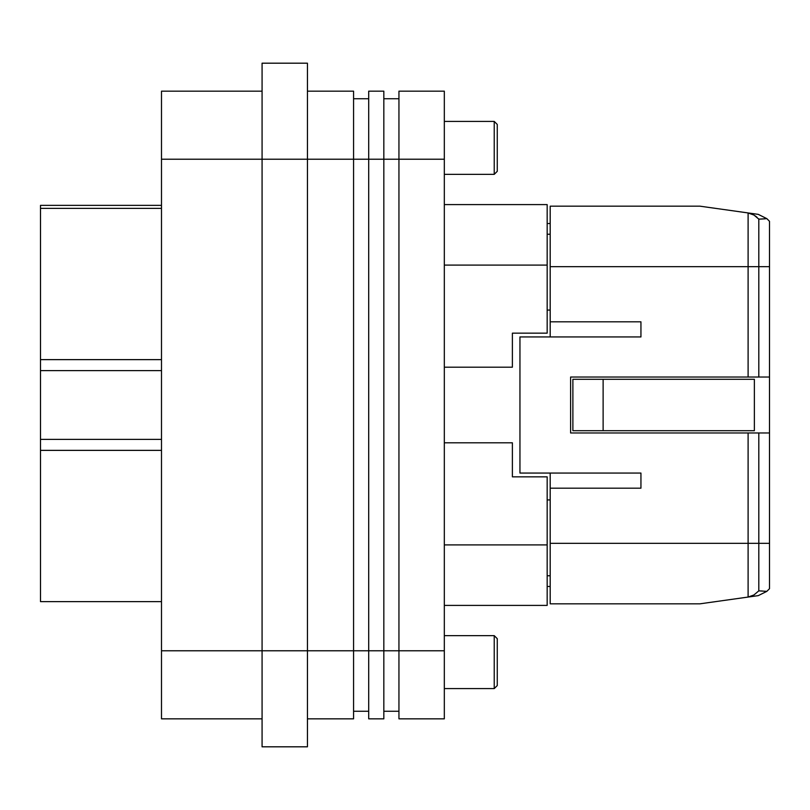<?xml version="1.0" encoding="UTF-8"?>
<svg xmlns="http://www.w3.org/2000/svg" width="810" height="810" viewBox="0 0 810 810"><rect width="100%" height="100%" fill="white"/><g stroke="black" fill="none" stroke-linecap="round" stroke-linejoin="round"><path stroke-width="1.21" d="M444.325 159.226L444.325 91.166L398.945 91.166L398.945 718.835L444.325 718.835L444.325 159.226L353.575 159.226L353.575 91.166L307.446 91.166M383.829 98.729L398.945 98.729M307.446 718.835L353.575 718.835L353.575 650.774L307.446 650.774L307.446 746.81L262.075 746.81L262.075 159.226L161.494 159.226L161.494 91.166L262.075 91.166M383.829 711.271L398.945 711.271M161.494 159.226L161.494 718.835L262.075 718.835M444.325 204.596L547.165 204.596L547.165 333.163L512.386 333.163L512.386 367.193L444.325 367.193M444.325 650.774L383.829 650.774L383.829 718.835L368.702 718.835L368.702 91.166L383.829 91.166L383.829 650.774L353.575 650.774L353.575 159.226L307.446 159.226L307.446 63.19L262.075 63.19L262.075 159.226L307.446 159.226L307.446 650.774L161.494 650.774M353.575 711.271L368.702 711.271M353.575 98.729L368.702 98.729M494.232 635.647L494.232 688.581L497.259 685.564L497.259 638.675L494.232 635.647L444.325 635.647M161.494 205.355L40.5 205.355L40.5 601.617L161.494 601.617M758.808 377.025L570.615 377.025L570.615 432.975L769.5 432.975L769.5 377.025L758.808 377.025L758.808 219.145L758.271 218.548M550.192 310.068L547.165 310.068M547.165 499.932L550.192 499.932M758.261 595.633L766.847 591.351L758.261 595.633L699.982 603.825L550.192 603.825L550.192 488.187L640.943 488.187L640.943 473.06L519.949 473.06L519.949 336.94L640.943 336.94L640.943 321.813L550.192 321.813L550.192 206.175L699.982 206.175L758.261 214.367L766.847 218.649L769.5 221.302L769.5 266.672L748.106 266.672L748.106 212.939L699.982 206.175M444.325 442.807L512.386 442.807L512.386 476.837L547.165 476.837L547.165 605.404L444.325 605.404M699.982 603.825L747.903 597.091M550.192 223.509L547.165 223.509M494.232 121.419L494.232 174.352L497.259 171.325L497.259 124.436L494.232 121.419L444.325 121.419M547.165 586.491L550.192 586.491M603.126 430.707L754.373 430.707L754.373 379.293L572.883 379.293L572.883 430.707L603.126 430.707L603.126 379.293M550.192 488.187L550.192 473.06M550.192 543.328L758.808 543.328L758.808 590.854L766.847 591.351L769.5 588.698L769.5 432.975M757.107 217.374L755.274 215.895M758.261 214.367L766.847 218.649L769.5 221.302M747.903 212.909L753.938 215.045L758.808 219.145L766.847 218.649M765.085 218.811L763.83 218.913M763.202 218.953L759.486 219.125M550.192 336.94L550.192 321.813M769.5 377.025L769.5 266.672M758.808 590.854L753.938 594.955L748.106 597.061L748.106 432.975M766.847 591.351L769.5 588.698M761.613 590.956L762.25 590.996M550.192 234.242L547.165 234.242M161.494 370.615L40.5 370.615M444.325 544.897L547.165 544.897M161.494 439.384L40.5 439.384M547.165 575.758L550.192 575.758M444.325 265.103L547.165 265.103M769.5 543.328L758.808 543.328L758.808 432.975M748.106 377.025L748.106 266.672L550.192 266.672M40.5 208.383L161.494 208.383M40.5 359.63L161.494 359.63M40.5 450.37L161.494 450.37M494.232 688.581L444.325 688.581M494.232 174.352L444.325 174.352"/></g></svg>
